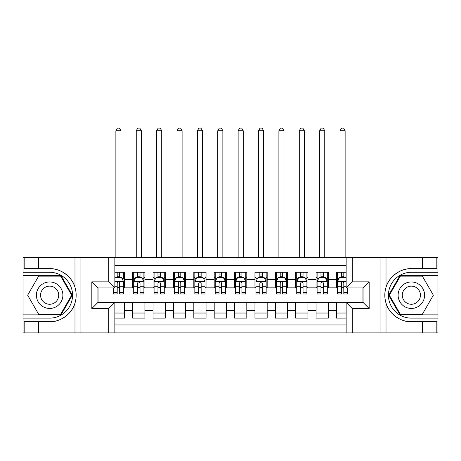 <?xml version="1.0" encoding="UTF-8"?>
<svg xmlns="http://www.w3.org/2000/svg" width="461" height="461" viewBox="0 0 461 461"><rect width="100%" height="100%" fill="white"/><g stroke="black" fill="none" stroke-linecap="round" stroke-linejoin="round"><path stroke-width="0.69" d="M114.852 332.9L346.148 332.9L346.148 302.433L363.061 302.433L363.061 287.964L346.148 287.964L346.148 257.503L114.852 257.503L114.852 287.964L97.939 287.964L97.939 302.433L114.852 302.433L114.852 332.9L38.436 332.9L38.436 321.743L49.644 321.743C60.356 322.285 72.325 313.474 74.987 303.084C76.543 297.835 76.543 292.579 74.987 287.318C72.325 276.928 60.356 268.118 49.644 268.659L38.436 268.659L38.436 257.503L23.05 257.503L23.05 314.863L60.996 314.863L72.348 295.201L60.996 275.534L23.05 275.534M346.148 272.278L336.467 272.278L336.467 279.712L328.313 279.712L328.313 287.866L336.467 287.866L336.467 279.712M328.313 279.712L328.313 272.278L316.09 272.278L316.09 279.712L307.936 279.712L307.936 287.866L316.09 287.866L316.09 279.712M307.936 279.712L307.936 272.278L295.708 272.278L295.708 279.712L287.56 279.712L287.56 287.866L295.708 287.866L295.708 279.712M287.56 279.712L287.56 272.278L275.332 272.278L275.332 279.712L267.178 279.712L267.178 287.866L275.332 287.866L275.332 279.712M267.178 279.712L267.178 272.278L254.956 272.278L254.956 279.712L246.802 279.712L246.802 287.866L254.956 287.866L254.956 279.712M246.802 279.712L246.802 272.278L234.574 272.278L234.574 279.712L226.426 279.712L226.426 287.866L234.574 287.866L234.574 279.712M226.426 279.712L226.426 272.278L214.198 272.278L214.198 279.712L206.044 279.712L206.044 287.866L214.198 287.866L214.198 279.712M206.044 279.712L206.044 272.278L193.822 272.278L193.822 279.712L185.668 279.712L185.668 287.866L193.822 287.866L193.822 279.712M185.668 279.712L185.668 272.278L173.44 272.278L173.44 279.712L165.292 279.712L165.292 287.866L173.44 287.866L173.44 279.712M165.292 279.712L165.292 272.278L153.064 272.278L153.064 279.712L144.91 279.712L144.91 287.866L153.064 287.866L153.064 279.712M144.91 279.712L144.91 272.278L132.687 272.278L132.687 287.866L124.533 287.866L124.533 272.278L114.852 272.278M114.852 318.125L124.533 318.125L124.533 302.537L132.687 302.537L132.687 318.125L144.91 318.125L144.91 302.537L153.064 302.537L153.064 310.691L144.91 310.691M153.064 310.691L153.064 318.125L165.292 318.125L165.292 302.537L173.44 302.537L173.44 310.691L165.292 310.691M173.44 310.691L173.44 318.125L185.668 318.125L185.668 302.537L193.822 302.537L193.822 310.691L185.668 310.691M193.822 310.691L193.822 318.125L206.044 318.125L206.044 302.537L214.198 302.537L214.198 310.691L206.044 310.691M214.198 310.691L214.198 318.125L226.426 318.125L226.426 302.537L234.574 302.537L234.574 310.691L226.426 310.691M234.574 310.691L234.574 318.125L246.802 318.125L246.802 302.537L254.956 302.537L254.956 310.691L246.802 310.691M254.956 310.691L254.956 318.125L267.178 318.125L267.178 302.537L275.332 302.537L275.332 310.691L267.178 310.691M275.332 310.691L275.332 318.125L287.56 318.125L287.56 302.537L295.708 302.537L295.708 310.691L287.56 310.691M295.708 310.691L295.708 318.125L307.936 318.125L307.936 302.537L316.09 302.537L316.09 310.691L307.936 310.691M316.09 310.691L316.09 318.125L328.313 318.125L328.313 302.537L336.467 302.537L336.467 310.691L328.313 310.691M346.148 265.45L114.852 265.45M114.852 324.953L346.148 324.953M336.467 310.691L336.467 318.125L346.148 318.125M98.043 287.964L98.043 302.433M362.957 302.433L362.957 287.964M117.198 277.372L119.641 277.372M123.513 277.372L124.533 277.372M117.198 287.658L119.641 287.658M123.513 287.658L124.533 287.658M114.852 302.739L124.533 302.739M114.852 313.031L124.533 313.031M132.687 287.658L133.702 287.658M137.574 287.658L140.023 287.658M143.895 287.658L144.91 287.658M132.687 277.372L133.702 277.372M137.574 277.372L140.023 277.372M143.895 277.372L144.91 277.372M132.687 302.739L144.91 302.739M132.687 313.031L144.91 313.031M153.064 302.739L165.292 302.739M153.064 313.031L165.292 313.031M153.064 277.372L154.083 277.372M157.956 277.372L160.399 277.372M164.272 277.372L165.292 277.372M153.064 287.658L154.083 287.658M157.956 287.658L160.399 287.658M164.272 287.658L165.292 287.658M173.44 302.739L185.668 302.739M173.44 313.031L185.668 313.031M173.44 277.372L174.46 277.372M178.332 277.372L180.775 277.372M184.648 277.372L185.668 277.372M173.44 287.658L174.46 287.658M178.332 287.658L180.775 287.658M184.648 287.658L185.668 287.658M193.822 302.739L206.044 302.739M193.822 313.031L206.044 313.031M193.822 277.372L194.836 277.372M198.708 277.372L201.157 277.372M205.03 277.372L206.044 277.372M193.822 287.658L194.836 287.658M198.708 287.658L201.157 287.658M205.03 287.658L206.044 287.658M214.198 302.739L226.426 302.739M214.198 313.031L226.426 313.031M214.198 277.372L215.218 277.372M219.09 277.372L221.534 277.372M225.406 277.372L226.426 277.372M214.198 287.658L215.218 287.658M219.09 287.658L221.534 287.658M225.406 287.658L226.426 287.658M234.574 302.739L246.802 302.739M234.574 313.031L246.802 313.031M234.574 277.372L235.594 277.372M239.466 277.372L241.91 277.372M245.782 277.372L246.802 277.372M234.574 287.658L235.594 287.658M239.466 287.658L241.91 287.658M245.782 287.658L246.802 287.658M254.956 302.739L267.178 302.739M254.956 313.031L267.178 313.031M254.956 277.372L255.97 277.372M259.843 277.372L262.292 277.372M266.164 277.372L267.178 277.372M254.956 287.658L255.97 287.658M259.843 287.658L262.292 287.658M266.164 287.658L267.178 287.658M275.332 302.739L287.56 302.739M275.332 313.031L287.56 313.031M275.332 277.372L276.352 277.372M280.225 277.372L282.668 277.372M286.54 277.372L287.56 277.372M275.332 287.658L276.352 287.658M280.225 287.658L282.668 287.658M286.54 287.658L287.56 287.658M295.708 302.739L307.936 302.739M295.708 313.031L307.936 313.031M295.708 277.372L296.728 277.372M300.601 277.372L303.044 277.372M306.917 277.372L307.936 277.372M295.708 287.658L296.728 287.658M300.601 287.658L303.044 287.658M306.917 287.658L307.936 287.658M316.09 302.739L328.313 302.739M316.09 313.031L328.313 313.031M316.09 277.372L317.105 277.372M320.977 277.372L323.426 277.372M327.298 277.372L328.313 277.372M316.09 287.658L317.105 287.658M320.977 287.658L323.426 287.658M327.298 287.658L328.313 287.658M336.467 302.739L346.148 302.739M336.467 313.031L346.148 313.031M336.467 277.372L337.487 277.372M341.359 277.372L343.802 277.372M336.467 287.658L337.487 287.658M341.359 287.658L343.802 287.658M119.641 272.278L119.641 277.47L119.641 274.923L117.198 274.923M113.325 292.32L113.325 293.98L117.198 293.98L117.198 292.32L113.325 292.32L113.325 287.964M114.852 278.49L115.365 277.47L121.479 277.47L123.513 281.55L123.513 293.98L119.641 293.98L119.641 283.077C118.829 281.504 118.016 281.504 117.198 283.077L117.198 289.952M123.513 278.634L123.513 274.923M122.038 278.594L123.513 278.594L123.513 272.278M117.198 277.47L117.198 272.278M114.852 286.269L117.198 286.269L117.198 292.32M120.966 257.503L120.966 130.751L115.872 130.751L115.872 257.503M115.872 130.751L117.399 128.1L119.439 128.1L120.966 130.751M56.265 283.728A13.248 13.248 0 0 0 38.171 288.58A13.248 13.248 0 0 0 43.023 306.674A13.248 13.248 0 0 0 61.117 301.822A13.248 13.248 0 0 0 56.265 283.728M54.179 287.347A9.07 9.07 0 0 0 41.79 290.666A9.07 9.07 0 0 0 45.109 303.056A9.07 9.07 0 0 0 57.498 299.736A9.07 9.07 0 0 0 54.179 287.347M60.645 314.252L38.643 314.252L27.643 295.201L38.643 276.145L60.645 276.145L71.645 295.201L60.645 314.252M417.977 283.728A13.248 13.248 0 0 0 399.883 288.58A13.248 13.248 0 0 0 404.735 306.674A13.248 13.248 0 0 0 422.829 301.822A13.248 13.248 0 0 0 417.977 283.728M415.891 287.347A9.07 9.07 0 0 0 403.502 290.666A9.07 9.07 0 0 0 406.821 303.056A9.07 9.07 0 0 0 419.21 299.736A9.07 9.07 0 0 0 415.891 287.347M422.357 314.252L400.355 314.252L389.355 295.201L400.355 276.145L422.357 276.145L433.357 295.201L422.357 314.252M108.738 332.9L108.738 308.547L91.825 308.547L91.825 281.855L108.738 281.855L108.738 257.503L80.923 257.503L80.923 332.9M49.644 268.659A26.542 26.542 0 0 1 74.987 287.318L74.987 257.503L38.436 257.503M38.436 332.9L23.05 332.9L23.05 314.863M23.05 318.125L49.644 318.125A22.923 22.923 0 0 0 72.567 295.201A22.923 22.923 0 0 0 49.644 272.278L23.05 272.278M49.644 321.743A26.542 26.542 0 0 0 74.987 303.084L74.987 332.9M74.987 257.503L80.923 257.503M108.738 257.503L114.852 257.503M38.436 321.743L24.168 321.743L24.168 332.9M38.436 268.659L24.168 268.659L24.168 257.503M108.738 308.547L114.852 302.433M91.825 308.547L97.939 302.433M91.825 281.855L97.939 287.964M108.738 281.855L114.852 287.964M346.148 257.503L422.564 257.503L422.564 268.659L411.356 268.659C400.644 268.118 388.675 276.928 386.013 287.318C384.457 292.568 384.457 297.823 386.013 303.084C388.675 313.474 400.644 322.285 411.356 321.743L422.564 321.743L422.564 332.9L437.95 332.9L437.95 275.534L400.004 275.534L388.652 295.201L400.004 314.863L437.95 314.863M352.262 257.503L352.262 281.855L369.175 281.855L369.175 308.547L352.262 308.547L352.262 332.9L380.077 332.9L380.077 257.503M386.013 303.084L386.013 332.9L422.564 332.9M422.564 257.503L437.95 257.503L437.95 275.534M437.95 272.278L411.356 272.278A22.923 22.923 0 0 0 388.433 295.201A22.923 22.923 0 0 0 411.356 318.125L437.95 318.125M411.356 268.659A26.542 26.542 0 0 0 384.814 295.201A26.542 26.542 0 0 0 411.356 321.743M386.013 332.9L380.077 332.9M352.262 332.9L346.148 332.9M422.564 268.659L436.832 268.659L436.832 257.503M422.564 321.743L436.832 321.743L436.832 332.9M352.262 281.855L346.148 287.964M369.175 281.855L363.061 287.964M369.175 308.547L363.061 302.433M352.262 308.547L346.148 302.433M140.023 274.923L137.574 274.923M143.895 292.32L140.023 292.32L140.023 293.98L143.895 293.98L143.895 281.55L141.855 277.47L135.741 277.47L133.702 281.55L133.702 293.98L137.574 293.98L137.574 292.32L133.702 292.32M133.702 281.55L133.702 272.278M143.895 281.55L143.895 272.278M137.574 277.47L137.574 272.278M140.023 272.278L140.023 277.47M140.023 292.32L140.023 283.077C139.205 281.504 138.392 281.504 137.574 283.077L137.574 292.32M141.343 257.503L141.343 130.751L136.249 130.751L136.249 257.503M136.249 130.751L137.781 128.1L139.816 128.1L141.343 130.751M160.399 274.923L157.956 274.923M164.272 292.32L160.399 292.32L160.399 293.98L164.272 293.98L164.272 281.55L162.232 277.47L156.118 277.47L154.083 281.55L154.083 293.98L157.956 293.98L157.956 292.32L154.083 292.32M154.083 281.55L154.083 272.278M164.272 281.55L164.272 272.278M157.956 277.47L157.956 272.278M160.399 272.278L160.399 277.47M160.399 292.32L160.399 283.077C159.587 281.504 158.768 281.504 157.956 283.077L157.956 292.32M161.725 257.503L161.725 130.751L156.631 130.751L156.631 257.503M156.631 130.751L158.158 128.1L160.198 128.1L161.725 130.751M180.775 274.923L178.332 274.923M184.648 292.32L180.775 292.32L180.775 293.98L184.648 293.98L184.648 281.55L182.614 277.47L176.5 277.47L174.46 281.55L174.46 293.98L178.332 293.98L178.332 292.32L174.46 292.32M174.46 281.55L174.46 272.278M184.648 281.55L184.648 272.278M178.332 277.47L178.332 272.278M180.775 272.278L180.775 277.47M180.775 292.32L180.775 283.077C179.963 281.504 179.15 281.504 178.332 283.077L178.332 292.32M182.101 257.503L182.101 130.751L177.007 130.751L177.007 257.503M177.007 130.751L178.534 128.1L180.574 128.1L182.101 130.751M201.157 274.923L198.708 274.923M205.03 292.32L201.157 292.32L201.157 293.98L205.03 293.98L205.03 281.55L202.99 277.47L196.876 277.47L194.836 281.55L194.836 293.98L198.708 293.98L198.708 292.32L194.836 292.32M194.836 281.55L194.836 272.278M205.03 281.55L205.03 272.278M198.708 277.47L198.708 272.278M201.157 272.278L201.157 277.47M201.157 292.32L201.157 283.077C200.339 281.504 199.527 281.504 198.708 283.077L198.708 292.32M202.483 257.503L202.483 130.751L197.383 130.751L197.383 257.503M197.383 130.751L198.916 128.1L200.95 128.1L202.483 130.751M221.534 274.923L219.09 274.923M225.406 292.32L221.534 292.32L221.534 293.98L225.406 293.98L225.406 281.55L223.366 277.47L217.252 277.47L215.218 281.55L215.218 293.98L219.09 293.98L219.09 292.32L215.218 292.32M215.218 281.55L215.218 272.278M225.406 281.55L225.406 272.278M219.09 277.47L219.09 272.278M221.534 272.278L221.534 277.47M221.534 292.32L221.534 283.077C220.721 281.504 219.903 281.504 219.09 283.077L219.09 292.32M222.859 257.503L222.859 130.751L217.765 130.751L217.765 257.503M217.765 130.751L219.292 128.1L221.332 128.1L222.859 130.751M241.91 274.923L239.466 274.923M245.782 292.32L241.91 292.32L241.91 293.98L245.782 293.98L245.782 281.55L243.748 277.47L237.634 277.47L235.594 281.55L235.594 293.98L239.466 293.98L239.466 292.32L235.594 292.32M235.594 281.55L235.594 272.278M245.782 281.55L245.782 272.278M239.466 277.47L239.466 272.278M241.91 272.278L241.91 277.47M241.91 292.32L241.91 283.077C241.097 281.504 240.285 281.504 239.466 283.077L239.466 292.32M243.235 257.503L243.235 130.751L238.141 130.751L238.141 257.503M238.141 130.751L239.668 128.1L241.708 128.1L243.235 130.751M262.292 274.923L259.843 274.923M266.164 292.32L262.292 292.32L262.292 293.98L266.164 293.98L266.164 281.55L264.124 277.47L258.01 277.47L255.97 281.55L255.97 293.98L259.843 293.98L259.843 292.32L255.97 292.32M255.97 281.55L255.97 272.278M266.164 281.55L266.164 272.278M259.843 277.47L259.843 272.278M262.292 272.278L262.292 277.47M262.292 292.32L262.292 283.077C261.473 281.504 260.661 281.504 259.843 283.077L259.843 292.32M263.617 257.503L263.617 130.751L258.517 130.751L258.517 257.503M258.517 130.751L260.05 128.1L262.084 128.1L263.617 130.751M282.668 274.923L280.225 274.923M286.54 292.32L282.668 292.32L282.668 293.98L286.54 293.98L286.54 281.55L284.5 277.47L278.386 277.47L276.352 281.55L276.352 293.98L280.225 293.98L280.225 292.32L276.352 292.32M276.352 281.55L276.352 272.278M286.54 281.55L286.54 272.278M280.225 277.47L280.225 272.278M282.668 272.278L282.668 277.47M282.668 292.32L282.668 283.077C281.855 281.504 281.037 281.504 280.225 283.077L280.225 292.32M283.993 257.503L283.993 130.751L278.899 130.751L278.899 257.503M278.899 130.751L280.426 128.1L282.466 128.1L283.993 130.751M303.044 274.923L300.601 274.923M306.917 292.32L303.044 292.32L303.044 293.98L306.917 293.98L306.917 281.55L304.882 277.47L298.768 277.47L296.728 281.55L296.728 293.98L300.601 293.98L300.601 292.32L296.728 292.32M296.728 281.55L296.728 272.278M306.917 281.55L306.917 272.278M300.601 277.47L300.601 272.278M303.044 272.278L303.044 277.47M303.044 292.32L303.044 283.077C302.232 281.504 301.419 281.504 300.601 283.077L300.601 292.32M304.369 257.503L304.369 130.751L299.275 130.751L299.275 257.503M299.275 130.751L300.803 128.1L302.842 128.1L304.369 130.751M323.426 274.923L320.977 274.923M327.298 292.32L323.426 292.32L323.426 293.98L327.298 293.98L327.298 281.55L325.259 277.47L319.145 277.47L317.105 281.55L317.105 293.98L320.977 293.98L320.977 292.32L317.105 292.32M317.105 281.55L317.105 272.278M327.298 281.55L327.298 272.278M320.977 277.47L320.977 272.278M323.426 272.278L323.426 277.47M323.426 292.32L323.426 283.077C322.608 281.504 321.795 281.504 320.977 283.077L320.977 292.32M324.751 257.503L324.751 130.751L319.657 130.751L319.657 257.503M319.657 130.751L321.184 128.1L323.219 128.1L324.751 130.751M343.802 274.923L341.359 274.923M346.148 278.49L345.635 277.47L339.521 277.47L337.487 281.55L337.487 293.98L341.359 293.98L341.359 292.32L337.487 292.32M337.487 281.55L337.487 272.278M347.675 287.964L347.675 293.98L343.802 293.98L343.802 283.077C342.99 281.504 342.171 281.504 341.359 283.077L341.359 292.32M341.359 277.47L341.359 272.278M343.802 272.278L343.802 277.47M345.128 257.503L345.128 130.751L340.034 130.751L340.034 257.503M340.034 130.751L341.561 128.1L343.601 128.1L345.128 130.751M132.687 310.691L124.533 310.691M132.687 279.712L124.533 279.712M123.462 281.446L114.852 281.446M123.513 292.32L119.641 292.32M123.513 286.269L119.641 286.269M119.641 276.22L117.198 276.22M386.013 257.503L386.013 287.318M143.844 281.446L133.753 281.446M133.702 278.594L135.182 278.594M142.414 278.594L143.895 278.594M137.574 286.269L133.702 286.269M143.895 286.269L140.023 286.269M140.023 276.22L137.574 276.22M164.22 281.446L154.135 281.446M154.083 278.594L155.559 278.594M162.796 278.594L164.272 278.594M157.956 286.269L154.083 286.269M164.272 286.269L160.399 286.269M160.399 276.22L157.956 276.22M184.596 281.446L174.512 281.446M174.46 278.594L175.935 278.594M183.173 278.594L184.648 278.594M178.332 286.269L174.46 286.269M184.648 286.269L180.775 286.269M180.775 276.22L178.332 276.22M204.978 281.446L194.888 281.446M194.836 278.594L196.317 278.594M203.549 278.594L205.03 278.594M198.708 286.269L194.836 286.269M205.03 286.269L201.157 286.269M201.157 276.22L198.708 276.22M225.354 281.446L215.27 281.446M215.218 278.594L216.693 278.594M223.931 278.594L225.406 278.594M219.09 286.269L215.218 286.269M225.406 286.269L221.534 286.269M221.534 276.22L219.09 276.22M245.73 281.446L235.646 281.446M235.594 278.594L237.069 278.594M244.307 278.594L245.782 278.594M239.466 286.269L235.594 286.269M245.782 286.269L241.91 286.269M241.91 276.22L239.466 276.22M266.112 281.446L256.022 281.446M255.97 278.594L257.451 278.594M264.683 278.594L266.164 278.594M259.843 286.269L255.97 286.269M266.164 286.269L262.292 286.269M262.292 276.22L259.843 276.22M286.488 281.446L276.404 281.446M276.352 278.594L277.827 278.594M285.065 278.594L286.54 278.594M280.225 286.269L276.352 286.269M286.54 286.269L282.668 286.269M282.668 276.22L280.225 276.22M306.865 281.446L296.78 281.446M296.728 278.594L298.204 278.594M305.441 278.594L306.917 278.594M300.601 286.269L296.728 286.269M306.917 286.269L303.044 286.269M303.044 276.22L300.601 276.22M327.247 281.446L317.156 281.446M317.105 278.594L318.586 278.594M325.818 278.594L327.298 278.594M320.977 286.269L317.105 286.269M327.298 286.269L323.426 286.269M323.426 276.22L320.977 276.22M346.148 281.446L337.538 281.446M337.487 278.594L338.962 278.594M347.675 292.32L343.802 292.32M341.359 286.269L337.487 286.269M346.148 286.269L343.802 286.269M343.802 276.22L341.359 276.22"/></g></svg>
